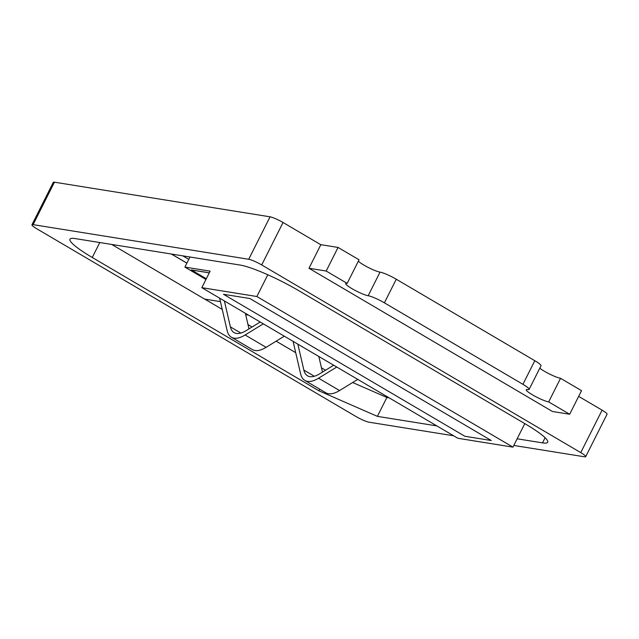 <?xml version="1.0" encoding="UTF-8"?>
<svg xmlns="http://www.w3.org/2000/svg" width="639" height="639" viewBox="0 0 639 639"><rect width="100%" height="100%" fill="white"/><g stroke="black" fill="none" stroke-linecap="round" stroke-linejoin="round"><path stroke-width="0.96" d="M464.888 436.277L223.506 294.291L249.881 298.525L491.271 440.511L464.888 436.277L491.271 440.511L249.881 298.525L223.506 294.291L464.888 436.277M524.779 423.609L512.949 447.132L256.87 296.512L267.805 274.77M205.942 279.467L184.903 267.094L189.967 257.014M184.903 267.094L210.135 271.144L201.82 287.67L256.87 296.512M201.82 287.67L457.899 438.29L512.949 447.132M209.296 272.805L191.388 269.93L206.301 278.756M209.272 272.853L191.365 269.977M320.706 244.649L338.055 247.437L359.046 259.785L347.177 283.389A13.355 1.925 -153.3 0 0 345.739 283.564A13.355 1.925 -153.3 0 0 354.294 289.97A13.355 1.925 -153.3 0 0 368.16 295.737A13.355 1.925 26.7 0 1 384.39 302.83L522.926 384.319A13.355 1.925 26.7 0 1 529.124 389.391A13.355 1.925 26.7 0 1 527.686 389.566A13.355 1.925 -153.3 0 0 526.256 389.742A13.355 1.925 -153.3 0 0 534.803 396.148A13.355 1.925 -153.3 0 0 548.677 401.915L569.668 414.256L552.463 411.5L308.98 268.276L326.186 271.04L347.177 283.389M358.327 261.207A13.355 1.925 -153.3 0 0 368.679 267.677A13.355 1.925 -153.3 0 0 380.037 272.126A13.355 1.925 26.7 0 1 396.268 279.227L534.803 360.708A13.355 1.925 26.7 0 1 540.993 365.788L529.124 389.391M539.779 368.2A13.355 1.925 -153.3 0 0 550.275 374.39A13.355 1.925 -153.3 0 0 560.547 378.304L581.538 390.653L569.668 414.256M338.055 247.437L326.186 271.04M283.045 222.5A10.679 1.542 -153.3 0 0 270.065 216.821L248.715 259.266A10.679 1.542 26.7 0 1 261.702 264.945L283.045 222.5L320.826 244.721L308.98 268.276M560.547 378.304L548.677 401.915M578.662 396.38L602.098 410.158L580.747 452.604L261.702 264.945M513.804 445.447L584.557 456.805A10.679 1.542 -153.3 0 0 585.699 456.669L607.05 414.224A10.679 1.542 -153.3 0 0 602.098 410.158M54.443 182.195A10.679 1.542 -153.3 0 0 53.301 182.331L31.95 224.776A10.679 1.542 26.7 0 1 33.1 224.64L54.443 182.195L270.065 216.821M585.699 456.669A10.679 1.542 -153.3 0 0 580.747 452.604M31.95 224.776A10.679 1.542 26.7 0 0 36.902 228.842L355.955 416.5A10.679 1.542 26.7 0 0 368.935 422.179L453.626 435.782M248.715 259.266L33.1 224.64M436.836 425.901L377.377 416.356L318.949 390.812L92.256 257.477A48.069 6.941 26.7 0 1 69.963 239.194A48.069 6.941 26.7 0 1 75.122 238.571L240.28 265.089A48.069 6.941 26.7 0 1 298.701 290.633L525.394 423.969A48.069 6.941 26.7 0 1 547.695 442.252A48.069 6.941 26.7 0 1 542.535 442.875L517.143 438.801M377.377 416.356L386.875 397.466L352.664 382.513M319.756 389.207L318.949 390.812M389.103 397.825L386.875 397.466M222.228 309.388L204.752 299.108M220.431 301.624L204.608 299.084L111.705 244.441M325.531 370.213L321.457 367.816M295.705 352.672L276.152 341.17M252.07 327L247.996 324.604M188.785 259.37L182.818 255.864M245.688 314.66L248.467 315.107M171.348 254.018L186.876 263.156M245.68 314.604L248.347 315.035M171.492 254.042L186.9 263.108M314.348 376.267L303.852 370.093A37.381 15.344 -59.5 0 0 307.551 375.828A37.381 15.344 -59.5 0 0 309.883 376.651A37.381 15.344 -59.5 0 0 319.564 373.879L333.678 365.228M357.76 379.39L339.557 390.549A42.725 17.533 120.5 0 1 328.494 393.72A42.725 17.533 120.5 0 1 325.826 392.777L304.843 380.429A42.725 17.533 120.5 0 1 300.618 373.879L293.085 341.346M336.769 367.042L318.565 378.2A42.725 17.533 120.5 0 1 307.503 381.379A42.725 17.533 120.5 0 1 304.843 380.429M318.837 356.498L322.455 372.106M303.852 370.093L297.846 344.149M224.385 300.937L230.391 326.888L240.887 333.055M248.986 328.893L245.368 313.286M260.209 322.016L246.095 330.667A37.381 15.344 120.5 0 1 234.082 332.615A37.381 15.344 120.5 0 1 230.391 326.888M263.308 323.829L245.104 334.988A42.725 17.533 120.5 0 1 231.374 337.224A42.725 17.533 120.5 0 1 227.157 330.667L219.624 298.141M284.299 336.178L266.096 347.336A42.725 17.533 120.5 0 1 252.365 349.565L231.374 337.224M380.037 272.126L368.16 295.737M534.803 360.708L522.926 384.319M396.268 279.227L384.39 302.83M542.535 442.875L545.115 437.739M99.78 242.524L92.256 257.477M339.557 390.549L318.565 378.2M266.096 347.336L245.104 334.988"/></g></svg>

